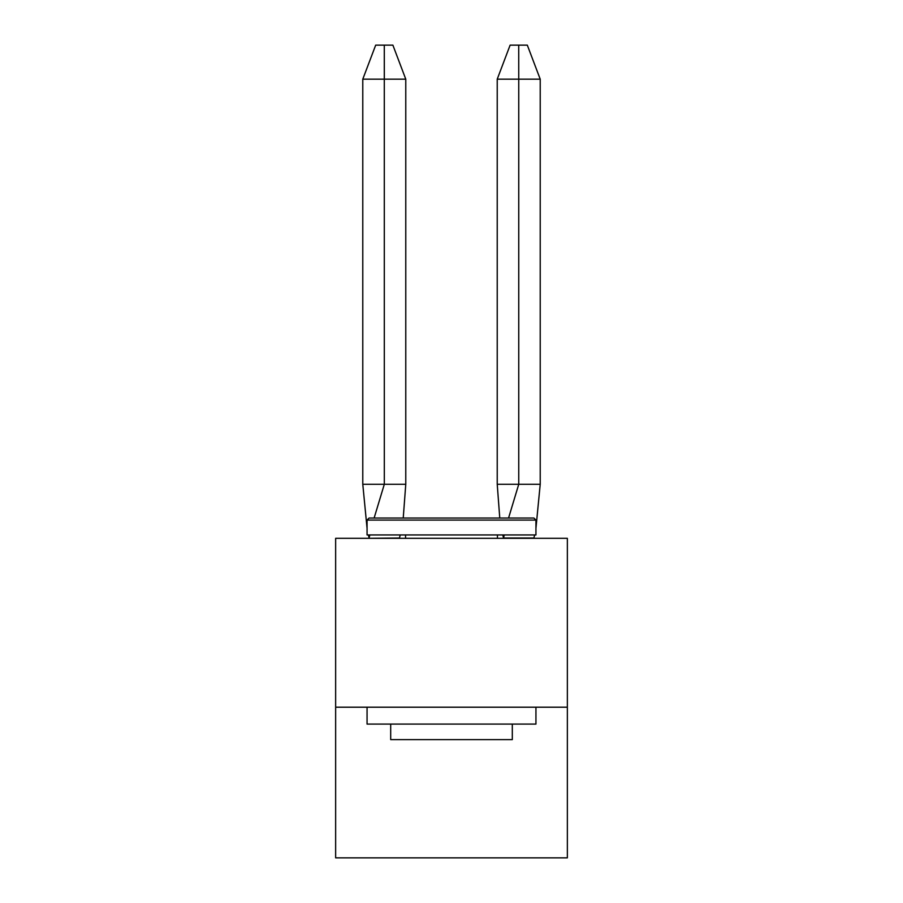 <?xml version="1.0" encoding="UTF-8"?>
<svg xmlns="http://www.w3.org/2000/svg" width="903" height="903" viewBox="0 0 903 903"><rect width="100%" height="100%" fill="white"/><g stroke="black" fill="none" stroke-linecap="round" stroke-linejoin="round"><path stroke-width="1.35" d="M567.355 707.196L567.355 857.85L335.645 857.85L335.645 538.312L567.355 538.312L567.355 707.196L335.645 707.196M535.942 528.278L540.22 484.268L518.751 484.268L508.558 518.04M504.235 534.937L503.547 538.007L533.944 538.007L534.61 534.937M502.824 534.937L503.547 538.312M499.765 518.04L497.226 484.268L518.751 484.268L518.751 79.182L497.226 79.182L497.226 484.268M540.22 484.268L540.22 79.182L518.751 79.182L518.728 45.15L510.116 45.15L497.226 79.182M518.728 45.15L527.318 45.15L540.22 79.182M367.058 528.278L362.78 484.268L384.317 484.268L384.294 45.15L392.884 45.15L405.774 79.182L405.774 484.268L403.235 518.04M362.78 484.268L362.78 79.182L384.317 79.182L384.294 45.15L384.317 79.182L384.294 45.15L384.317 79.182L384.294 45.15L384.317 79.182L384.294 45.15L384.317 79.182L384.294 45.15L384.317 79.182L384.294 45.15L384.317 79.182L384.294 45.15L384.317 79.182L384.294 45.15L384.317 79.182L384.294 45.15L384.317 79.182L384.294 45.15L384.317 79.182L405.774 79.182M369.801 534.937L369.113 538.007L368.39 534.937M405.774 484.268L384.317 484.268L374.124 518.04M369.113 538.312L399.51 538.007L400.176 534.937M384.317 79.182L384.294 45.15L375.682 45.15L362.78 79.182M369.079 518.04L533.921 518.04L535.942 520.072L367.058 520.072L369.079 518.04M535.942 707.196L535.942 724.093L367.058 724.093L367.058 707.196M390.694 724.093L390.694 739.625L512.306 739.625L512.306 724.093M535.942 520.072L535.942 534.937L367.058 534.937L367.058 520.072M497.44 538.312L497.44 534.937M405.56 538.312L405.56 534.937"/></g></svg>
